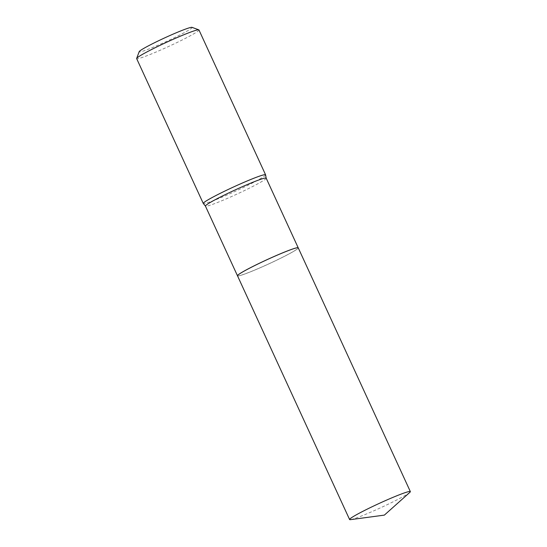 <?xml version="1.0" encoding="UTF-8"?>
<svg xmlns="http://www.w3.org/2000/svg" width="547" height="547" viewBox="0 0 547 547"><rect width="100%" height="100%" fill="white"/><g stroke="black" fill="none" stroke-linecap="round" stroke-linejoin="round"><path stroke-width="0.41" stroke-dasharray="2.73 2.05" d="M409.819 492.382A33.429 2.277 -24.7 0 1 380.89 507.643A33.429 2.277 -24.7 0 1 350.524 519.65M298.238 247.859A33.429 2.277 -24.7 0 1 297.712 248.646A33.429 2.277 -24.7 0 1 265.48 265.411A33.429 2.277 -24.7 0 1 237.494 275.797A33.429 2.277 -24.7 0 0 237.61 275.866A33.429 2.277 -24.7 0 0 262.15 266.854A33.429 2.277 -24.7 0 0 298.211 247.989A33.429 2.277 -24.7 0 0 298.224 247.839M262.177 266.881A33.388 2.27 -24.7 0 1 237.672 275.886A33.388 2.27 -24.7 0 1 273.555 256.769A33.388 2.27 -24.7 0 1 298.19 248.051A33.388 2.27 -24.7 0 1 262.177 266.881M192.024 27.35A29.141 1.983 -24.7 0 1 160.695 44.04A29.141 1.983 -24.7 0 1 139.191 51.65M198.958 29.955A34.29 2.332 -24.7 0 1 161.96 49.476A34.29 2.332 -24.7 0 1 136.654 58.611M265.596 174.903A34.29 2.332 -24.7 0 1 228.584 194.329A34.29 2.332 -24.7 0 1 203.34 203.532M266.184 178.165A33.429 2.277 -24.7 0 1 230.109 197.193A33.429 2.277 -24.7 0 1 205.44 206.103"/><path stroke-width="0.82" d="M409.833 492.375L384.363 515.117L350.524 519.65A33.429 2.277 -24.7 0 1 349.601 519.534A33.429 2.277 -24.7 0 1 350.128 518.747A33.429 2.277 -24.7 0 1 382.36 501.982A33.429 2.277 -24.7 0 1 410.346 491.596A33.429 2.277 -24.7 0 1 409.833 492.375A33.429 2.277 -24.7 0 1 409.819 492.382M349.601 519.534L237.494 275.797A33.429 2.277 -24.7 0 1 238.02 275.011A33.429 2.277 -24.7 0 1 270.252 258.239A33.429 2.277 -24.7 0 1 298.238 247.859L410.346 491.596M237.487 275.777A33.429 2.277 -24.7 0 1 237.473 275.756A33.429 2.277 -24.7 0 1 273.548 256.728A33.429 2.277 -24.7 0 1 298.218 247.818A33.429 2.277 -24.7 0 1 298.224 247.839L266.184 178.165L265.596 174.903A34.29 2.332 -24.7 0 0 265.582 174.808L198.958 29.955A34.29 2.332 -24.7 0 0 198.821 29.846A34.29 2.332 -24.7 0 0 173.652 39.09A34.29 2.332 -24.7 0 0 136.661 58.433A34.29 2.332 -24.7 0 0 136.654 58.611L203.279 203.463A34.29 2.332 -24.7 0 1 240.277 183.942A34.29 2.332 -24.7 0 1 265.582 174.808M136.661 58.433L139.191 51.65A29.141 1.983 -24.7 0 1 170.63 35.206A29.141 1.983 -24.7 0 1 192.024 27.35L198.821 29.846M237.473 275.756L205.44 206.103L203.34 203.532A34.29 2.332 -24.7 0 1 203.279 203.463M205.44 206.103A33.429 2.277 -24.7 0 1 241.507 187.067A33.429 2.277 -24.7 0 1 266.184 178.165"/></g></svg>
